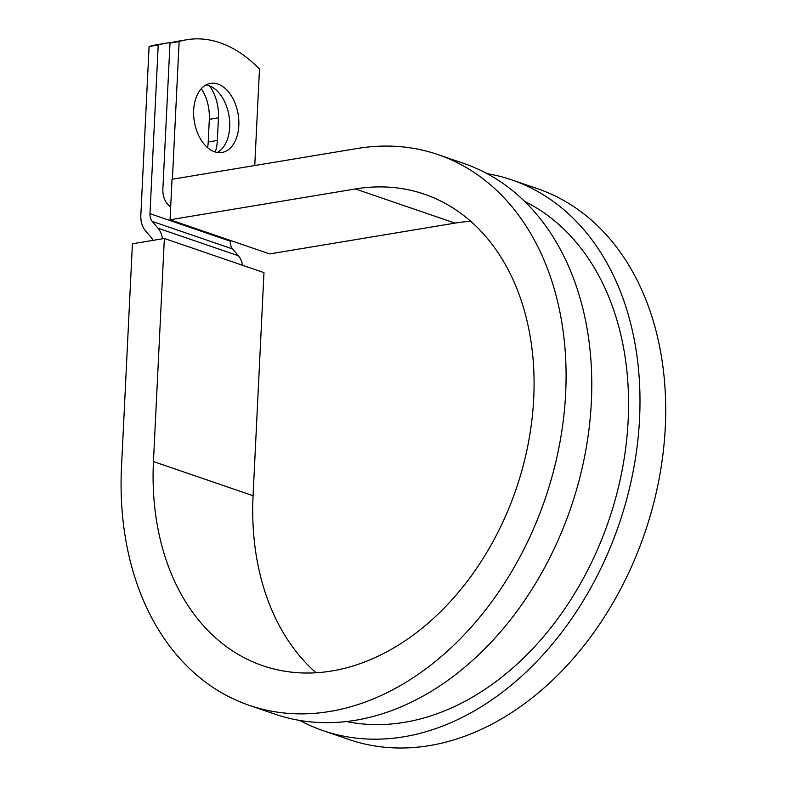 <?xml version="1.0" encoding="UTF-8"?>
<svg xmlns="http://www.w3.org/2000/svg" width="787" height="787" viewBox="0 0 787 787"><rect width="100%" height="100%" fill="white"/><g stroke="black" fill="none" stroke-linecap="round" stroke-linejoin="round"><path stroke-width="1.18" d="M201.305 88.665A35.012 22.193 -99.4 0 1 209.322 119.329L208.221 141.985A35.012 22.193 -99.4 0 1 207.601 147.661M209.549 85.872A35.012 22.193 -99.4 0 1 218.452 117.814L217.34 140.47A35.012 22.193 -99.4 0 1 215.274 152.009M217.891 84.061A35.012 22.193 80.6 0 0 210.503 83.383A35.012 22.193 80.6 0 0 193.7 115.846A35.012 22.193 80.6 0 0 214.585 151.783A35.012 22.193 80.6 0 0 221.983 152.471A35.012 22.193 80.6 0 0 238.776 120.008A35.012 22.193 80.6 0 0 217.891 84.061M217.291 152.471A35.012 22.193 80.6 0 0 229.312 117.873A35.012 22.193 80.6 0 0 208.771 85.586A35.012 22.193 80.6 0 0 206.056 84.898M170.671 206.873A23.925 17.511 -71.1 0 1 162.889 188.575L170.002 43.059L179.131 41.544L172.402 179.22M170.002 43.059A155.767 98.739 -99.4 0 1 177.882 41.219L187.011 39.704A155.767 98.739 80.6 0 1 259.474 69.079L254.752 165.526M152.826 240.399A11.962 8.755 -71.1 0 0 151.193 237.467L145.388 230.66A23.925 17.511 108.9 0 1 140.843 215.185L149.087 46.531L158.217 45.016A155.767 98.739 80.6 0 1 166.096 43.177A155.767 98.739 80.6 0 1 172.038 42.478M166.096 43.177L156.967 44.692A155.767 98.739 80.6 0 0 149.087 46.531M162.407 238.805A23.925 17.511 -71.1 0 0 158.039 228.22L152.245 221.403A11.962 8.755 108.9 0 1 149.973 213.671L158.217 45.016M242.593 265.308A23.925 17.511 -71.1 0 0 238.382 255.755L232.578 248.948A11.962 8.755 108.9 0 1 230.306 241.206L230.345 240.438M187.011 39.704A155.767 98.739 80.6 0 0 179.131 41.544M346.418 721.531A276.139 202.072 -71.1 0 0 608.656 520.817A276.139 202.072 -71.1 0 0 524.703 201.433M249.194 705.319A291.092 213.011 -71.1 0 0 545.096 499.027A291.092 213.011 -71.1 0 0 437.985 154.596L463.691 163.411A291.092 213.011 -71.1 0 1 570.801 507.841A291.092 213.011 -71.1 0 1 274.909 714.124L249.194 705.319A291.092 213.011 -71.1 0 1 121.503 466.868L132.413 243.793L164.355 238.481L153.445 461.566A249.223 182.377 -71.1 0 0 262.779 665.713A249.223 182.377 -71.1 0 0 516.115 489.091A249.223 182.377 -71.1 0 0 424.409 194.202A249.223 182.377 -71.1 0 0 355.38 188.959L170.041 219.77L269.666 253.916L454.994 223.115A249.223 182.377 -71.1 0 1 470.774 221.314M437.985 154.596A291.092 213.011 -71.1 0 0 357.357 148.477L172.028 179.279L170.041 219.77M299.69 720.41A291.092 213.011 -71.1 0 0 323.113 730.651L348.818 739.465A291.092 213.011 -71.1 0 0 644.71 533.183A291.092 213.011 -71.1 0 0 537.6 188.742L511.894 179.938A291.092 213.011 -71.1 0 0 487.114 173.652M323.113 730.651A291.092 213.011 -71.1 0 0 619.005 524.368A291.092 213.011 -71.1 0 0 511.894 179.938M153.445 461.566L253.07 495.712A249.223 182.377 -71.1 0 0 316.03 672.747M253.07 495.712L263.979 272.636L164.355 238.481M218.452 117.814L209.322 119.329M230.306 241.206L149.973 213.671M232.578 248.948L152.245 221.403M238.382 255.755L158.039 228.22M217.34 140.47L208.221 141.985M355.38 188.959L454.994 223.115"/></g></svg>

